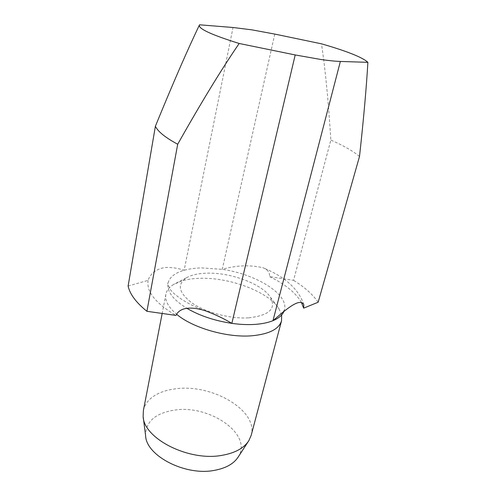 <?xml version="1.0" encoding="UTF-8"?>
<svg xmlns="http://www.w3.org/2000/svg" width="496" height="496" viewBox="0 0 496 496"><rect width="100%" height="100%" fill="white"/><g stroke="black" fill="none" stroke-linecap="round" stroke-linejoin="round"><path stroke-width="0.37" stroke-dasharray="2.48 1.86" d="M281.647 314.966L278.845 308.524C268.169 291.493 229.158 277.097 199.479 278.324C192.938 278.529 187.11 279.378 181.995 280.872L173.65 284.431C169.291 287.072 166.706 290.358 165.875 294.289C164.746 300.489 168.274 307.098 176.458 314.117M248.806 317.837C269.34 315.425 276.545 308.555 270.401 297.228C262.192 283.935 230.491 272.267 206.652 273.184C197.954 273.445 191.127 275.026 186.161 277.934C176.638 284.642 178.833 293.173 192.746 303.515C206.658 312.802 230.876 319.009 248.806 317.837M238.247 456.928C253.158 434.291 209.479 404.476 174.635 410.099C155.316 413.081 145.638 421.619 145.607 435.705M251.212 435.246C258.441 410.583 212.139 383.786 176.154 388.759C169.93 389.447 164.343 390.879 159.408 393.055C150.437 397.091 145.092 402.926 143.375 410.545M283.935 311.383L284.425 309.944C288.988 294.227 255.998 274.121 222.258 269.347L201.674 267.914C195.108 268.069 189.261 268.857 184.128 270.283C174.815 272.936 169.44 277.27 168.008 283.278C166.712 291.332 173.011 299.689 186.918 308.345M128.111 286.037L148.087 280.37C151.472 270.394 161.498 267.598 166.916 267.406C173.315 267.499 179.056 268.46 184.128 270.283L233.021 27.491M199.535 24.8L197.513 29.035M274.765 34.081L222.258 269.347C236.015 265.335 249.482 264.765 262.657 267.654C267.387 269.229 269.725 272.223 269.675 276.644L293.564 280.321L330.838 140.083C328.451 101.426 325.326 69.341 321.476 43.822M359.513 156.426C352.848 150.945 343.288 145.495 330.838 140.083M318.159 302.225C312.796 294.438 304.6 287.134 293.564 280.321M301.419 302.436C295.852 292.882 285.268 284.282 269.675 276.644M148.081 280.42L148.062 280.513C146.339 291.753 155.663 303.391 176.024 315.431M270.401 297.228L278.845 308.524M248.36 441.409L248.887 440.603M165.875 294.289L162.167 313.46M284.425 309.944L282.9 312.213M303.819 304.618C298.542 288.889 284.822 276.57 262.657 267.648M143.263 417.341L143.139 416.38M186.161 277.934L173.65 284.431M205.425 310.825C185.764 304.091 172.168 293.179 170.054 289.001C167.921 284.772 167.239 282.863 168.008 283.278"/><path stroke-width="0.74" d="M176.458 314.117C192.343 327.856 227.404 337.987 252.154 335.761C269.247 334.062 279.05 329.071 281.548 320.782L281.647 314.966M143.263 417.341L145.607 435.705C146.146 455.805 185.492 476.296 214.687 470.313C226.071 468.143 233.926 463.679 238.247 456.928L248.36 441.409M162.167 313.46L143.375 410.545L143.139 416.38C143.542 438.489 188.92 461.782 222.289 455.285C235.271 452.941 244.137 448.043 248.887 440.603L251.212 435.246L281.548 320.782M186.918 308.345C199.702 315.754 214.681 320.763 231.849 323.367C223.839 318.575 215.059 314.402 205.499 310.849C196.745 307.88 180.649 305.077 176.024 315.431L146.909 311.29L177.698 144.249C200.961 102.939 221.452 69.347 239.171 43.474L295.201 54.951L321.179 59.539C329.003 60.648 335.401 61.287 340.368 61.448L367.889 62.335C366.389 87.953 363.599 119.319 359.513 156.426L318.159 302.225L303.651 308.152L303.819 304.618C300.371 298.766 291.028 305.865 282.9 312.213L272.974 320.676C278.684 318.289 282.336 315.189 283.935 311.383M295.201 54.951L231.849 323.367C240.114 324.527 247.826 324.868 254.994 324.396C262.124 323.894 268.119 322.654 272.974 320.676L340.368 61.448M367.889 62.335C362.57 57.387 347.101 51.218 321.476 43.822L274.765 34.081L251.943 29.859L233.021 27.491L199.535 24.8L199.311 25.209C198.611 28.873 211.897 34.962 239.171 43.474M197.513 29.035L194.035 36.456C183.105 60.022 170.221 89.962 155.384 126.269L128.111 286.037C129.878 294.184 136.146 302.603 146.909 311.29M155.384 126.269C157.92 131.589 165.354 137.578 177.698 144.249M303.651 308.152L301.419 302.436M199.311 25.209L194.035 36.456"/></g></svg>
